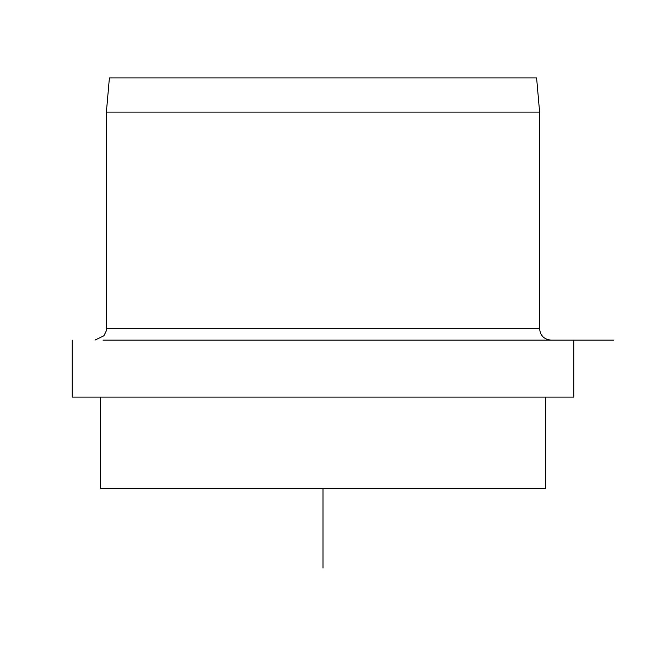 <?xml version="1.0" encoding="UTF-8"?>
<svg xmlns="http://www.w3.org/2000/svg" width="646" height="646" viewBox="0 0 646 646"><rect width="100%" height="100%" fill="white"/><g stroke="black" fill="none" stroke-linecap="round" stroke-linejoin="round"><path stroke-width="0.97" d="M536.608 77.9L109.392 77.9L106.396 112.097L539.604 112.097L536.608 77.9M102.9 340.103L613.7 340.103L102.9 340.103M72.199 340.103L72.199 397.096L573.801 397.096L573.801 340.103M100.703 397.096L100.703 488.303L545.297 488.303L545.297 397.096M323 488.303L323 568.1M106.396 112.097L106.396 328.701L539.604 328.701L539.604 112.097M106.396 328.701L106.106 331.277L103.949 335.759L95.002 340.103M539.604 328.701C540.274 335.621 544.077 339.425 550.998 340.103"/></g></svg>
